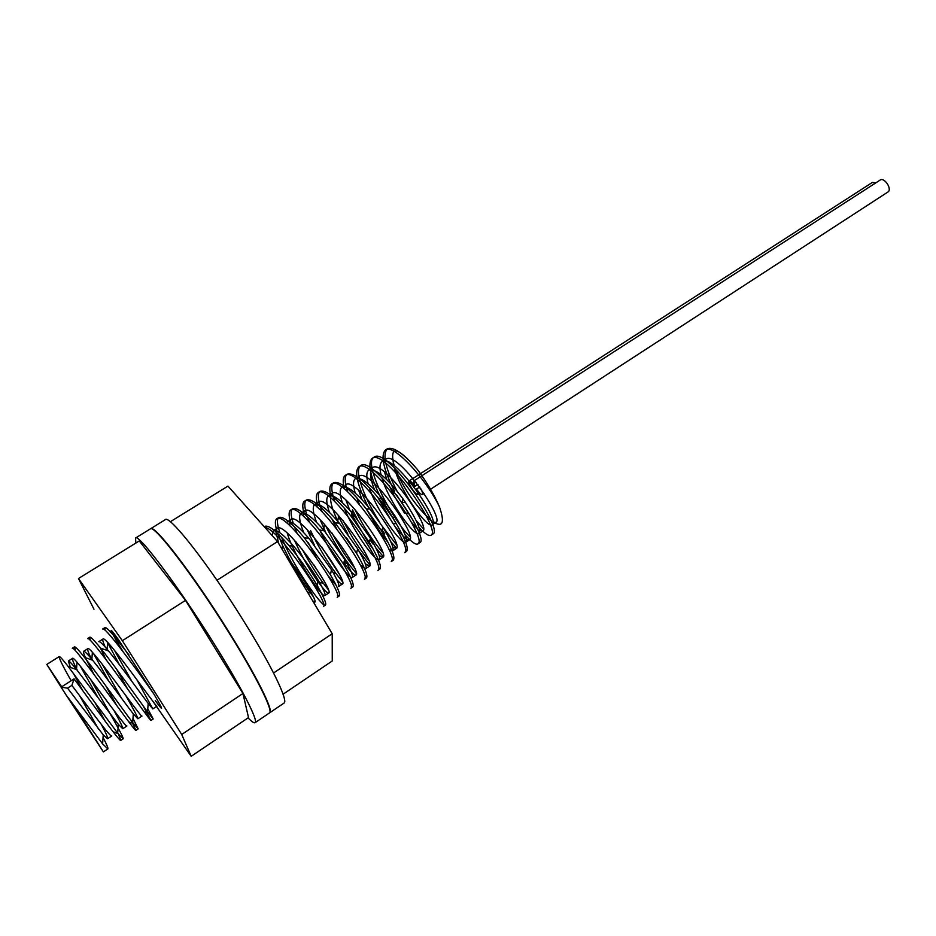 <?xml version="1.0" encoding="UTF-8"?>
<svg xmlns="http://www.w3.org/2000/svg" width="936" height="936" viewBox="0 0 936 936"><rect width="100%" height="100%" fill="white"/><g stroke="black" fill="none" stroke-linecap="round" stroke-linejoin="round"><path stroke-width="1.4" d="M118.661 645.945L115.444 638.914C108.845 627.412 109.851 627.658 118.451 639.662L153.925 694.102C163.706 710.611 164.151 712.752 155.259 700.526M128.899 654.896L116.532 638.972C109.957 630.899 106.084 627.12 104.937 627.623L104.996 630.15M114.438 650.263L131.742 681.186M147.771 708.774L153.176 718.965L147.537 711.91C137.709 698.455 113.946 664.735 100.515 648.098C94.361 640.411 90.78 636.784 89.797 637.205L90.195 640.294M102.082 664.022L121.54 698.291M132.97 718.31L138.177 728.887L132.666 722.533C122.651 709.383 97.777 674.131 84.439 657.306C78.671 650.005 75.371 646.519 74.541 646.858L75.488 650.789M90.441 679.091C105.885 706.458 124.874 738.656 123.072 738.867L117.69 733.192L68.293 666.619C62.899 659.646 59.869 656.312 59.202 656.581C58.757 657.868 62.747 665.917 71.136 680.753M79.455 695.425L98.537 729.156M103.054 737.51C106.774 744.541 108.377 748.355 107.862 748.929L102.609 743.886L66.234 695.179L103.393 751.889L80.941 716.449M61.706 686.79L46.8 664.431L61.097 687.176L74.096 678.857C93.752 705.44 120.346 742.856 120.838 740.353L118.334 733.988M118.135 733.613L117.714 732.794M98.104 697.811L80.25 666.046M74.541 646.858L72.283 648.285C73.64 643.64 136.129 734.14 135.954 730.349L131.461 720.942M108.623 680.94L93.577 653.62M89.786 637.205L87.551 638.621C89.517 633.625 151.761 723.797 150.977 720.428L142.927 705.557M119.492 664.841L107.347 642.131M104.926 627.623L102.703 629.027C104.352 625.423 135.673 668.058 153.925 694.102M102.983 639.019L98.818 641.663C99.813 641.23 103.054 644.331 108.553 650.976C120.194 664.946 140.037 692.663 148.18 703.451L152.825 708.915L156.932 706.212C157.47 708.95 105.429 634.433 102.983 639.019C102.305 639.569 103.065 642.26 105.242 647.092M116.52 669.064L127.401 688.627M85.457 657.669C83.713 653.843 83.105 651.725 83.632 651.327C84.474 650.953 87.481 653.936 92.652 660.266C104.235 674.4 125.003 703.357 133.321 713.887L137.838 718.778L141.979 716.063C142.015 719.164 89.786 644.389 87.82 648.66C87.165 649.256 88.312 652.556 91.237 658.558M105.663 685.608L116.801 705.604M70.411 667.368L68.328 661.038C69.042 660.746 71.826 663.612 76.658 669.638L118.334 724.37L122.756 728.723L126.922 725.985C126.442 729.425 74.002 654.381 72.552 658.359C71.978 658.932 73.312 662.407 76.553 668.784L77.583 670.808M95.039 702.749L105.23 721.317M67.556 688.147L103.264 734.889L107.57 738.726L111.758 735.977C110.963 738.247 88.487 707.359 71.885 685.374L67.556 688.147L61.097 687.176M74.096 678.857L71.885 685.374M66.234 695.179L61.355 687.562M107.57 738.726C108.108 737.977 106.049 733.251 101.404 724.534M82.66 690.475L73.347 673.253M122.756 728.723C123.142 727.798 120.206 721.726 113.97 710.506M93.939 674.306L86.533 659.974M137.838 718.778C137.931 717.549 133.871 709.734 125.646 695.343M105.955 659.494L100.328 647.852M152.825 708.915L136.691 679.419M115.444 638.914L123.119 651.725M81.502 716.087L80.566 716.695L71.194 701.977M71.159 702.012L70.75 701.368M93.974 609.219L78.484 578.518L122.347 640.704L181.713 734.467L191.19 756.311L153.855 702.69M78.484 578.518L139.277 540.938L185.527 600.362L242.951 693.482L248.52 717.561L191.19 756.311M122.347 640.704L185.527 600.362M181.713 734.467L242.951 693.482M135.872 543.044L135.533 538.036C138.341 533.204 177.664 585.398 213.045 642.073C241.09 686.685 258.898 721.457 255.048 722.709C254.077 723.294 251.749 721.679 248.063 717.877M135.533 538.036L150.31 528.91C153.668 523.762 193.378 575.441 228.501 631.987C256.37 676.482 273.686 711.418 269.428 712.975L255.048 722.709M269.556 712.858L269.708 712.776C273.979 711.22 256.675 676.272 228.805 631.777C193.694 575.242 153.972 523.575 150.602 528.735L150.462 528.84M269.708 712.776L283.982 703.1C288.662 701.263 271.849 666.151 244.156 621.773C209.29 565.356 169.194 514.192 165.274 519.679L150.602 528.735M217.667 581.244L216.52 579.583M283.081 694.208L332.257 660.98L332.21 633.742L277.536 541.593L227.963 486.1L170.293 521.761M273.558 672.996L332.21 633.742M217.047 580.226L277.536 541.593M420.521 488.229C422.428 491.681 423.049 493.798 422.37 494.559C421.165 494.805 419.211 492.968 416.52 489.072L417.807 494.325C415.97 495.963 406.903 481.946 409.149 480.94C410.331 480.706 412.25 482.508 414.917 486.369L413.63 481.045L416.216 482.45M395.343 468.854C401.953 484.883 411.302 499.555 423.4 512.846L430.7 520.053M432.923 521.797C442.775 527.927 444.951 522.955 439.452 506.891C434.152 494.547 426.793 482.063 417.351 469.439C398.408 447.619 390.359 445.103 393.214 461.893L394.255 465.742M264.865 527.401C278.472 528.103 330.385 605.744 323.411 606.388M313.49 596.946L310.682 593.213C300.374 579.045 290.979 563.086 282.52 545.337L277.711 533.462M276.939 531.063C274.903 524.3 274.845 520.217 276.775 518.813C285.819 509.5 345.138 595.694 337.171 597.297L339.195 595.963C340.61 594.489 337.709 587.457 330.478 574.856L304.095 537.475C291.412 522.557 282.988 515.9 278.834 517.514C276.623 519.188 276.998 524.312 279.958 532.865M328.208 589.586L323.423 583.397C316.239 573.604 309.149 562.197 302.164 549.175M290.101 520.662C288.627 514.858 288.814 511.313 290.663 510.026C300.199 500.409 359.307 586.322 350.836 588.253L352.849 586.93M342.424 581.654L336.036 573.592C326.676 560.804 318.205 546.495 310.623 530.665M303.72 512.249C302.269 506.306 302.515 502.644 304.457 501.286C314.496 491.388 373.382 577.009 364.408 579.279L366.409 577.968C368.211 576.026 364.923 567.789 356.534 553.27L335.006 522.592C320.978 505.744 311.477 498.209 306.481 500C304.2 501.673 304.235 506.388 306.587 514.133M356.3 573.464L348.496 563.764C340.166 552.392 332.502 539.627 325.529 525.482M317.257 503.931C315.806 497.823 316.111 494.044 318.158 492.605C328.665 482.403 387.352 567.742 377.898 570.363L379.876 569.053C381.911 566.83 378.343 557.868 369.193 542.19L350.567 515.56C335.802 497.554 325.67 489.469 320.17 491.33C317.866 492.991 317.749 497.554 319.843 504.995M369.931 565.098L357.54 549.327M347.935 534.234L338.551 516.59L337.709 521.223L338.645 523.189M330.712 495.694C329.261 489.399 329.612 485.491 331.777 483.982C342.763 473.511 401.24 558.57 391.295 561.506L393.26 560.208C395.53 557.599 391.599 547.782 381.502 530.747L366.327 508.985C350.719 489.551 339.862 480.8 333.766 482.719C331.426 484.403 331.192 488.826 333.052 495.998M383.35 556.651L376.015 548.11M372.902 543.956L369.954 539.803M357.458 519.48L352.498 509.839L351.573 514.133L368.585 543.055L373.195 549.128M344.074 487.539C342.611 481.057 343.021 477.021 345.302 475.418C356.745 464.654 415.011 549.42 404.609 552.708L406.563 551.409C409.079 548.297 404.621 537.346 393.19 518.567L382.543 503.252C365.906 481.923 354.159 472.235 347.291 474.166C344.904 475.851 344.553 480.156 346.215 487.106M396.607 548.145L390.839 541.769M384.801 533.918L381.911 529.776M368.176 506.75L366.444 503.311C356.944 483.655 354.37 471.522 358.734 466.912C370.656 455.867 428.711 540.365 417.83 543.956C415.713 545.021 411.466 541.944 405.077 534.749M395.694 522.592L380.437 497.063C370.223 476.377 367.438 463.507 372.083 458.453C384.474 447.151 442.318 531.355 430.969 535.263C428.899 536.363 424.885 533.707 418.93 527.331M413.15 520.451L396.326 494.536M394.559 491.224C383.467 469.369 380.39 455.645 385.351 450.064C393.225 442.705 426.722 479.829 439.452 506.891M417.351 469.439C403.276 453.258 393.26 446.39 387.305 448.824C382.262 454.592 385.48 468.643 396.958 490.967M416.216 520.685L423.423 528.758M431.695 534.269L432.9 533.988C444.307 530.01 386.474 445.852 374.049 457.213C362.758 462.524 391.26 518.743 410.073 536.843M418.532 542.903L419.773 542.669C430.724 539.042 372.703 454.58 360.711 465.66C358.289 467.356 357.833 471.58 359.319 478.343C362.665 491.341 369.498 506.037 379.817 522.44M382.473 526.535L396.536 544.822M405.276 551.596L406.563 551.409M346.367 487.703L347.525 491.751M354.58 508.938C363.671 526.956 373.055 541.523 382.754 552.649M391.927 560.325L393.26 560.208M333.38 497.18L334.795 501.626M343.056 520.556C351.491 536.644 360.021 549.865 368.655 560.196M378.483 569.088L379.876 569.053M320.393 506.856L322.101 511.77M331.976 533.064C339.382 546.612 346.765 558.02 354.1 567.263M364.923 577.898L366.409 577.968M307.441 516.766L309.477 522.23M321.691 546.998L338.762 573.335M351.269 586.732L352.837 586.93C354.451 585.257 351.374 577.652 343.606 564.127L319.539 529.928C306.201 514.086 297.25 507.019 292.699 508.728C290.464 510.401 290.651 515.291 293.284 523.411M294.512 526.921L296.981 533.064M313.888 564.923L321.048 575.956M337.498 595.588L339.195 595.963M281.666 537.404C292.652 565.59 322.592 608.458 325.447 605.054C326.699 603.778 323.938 597.262 317.164 585.48C309.231 572.048 299.731 558.628 288.651 545.22C276.6 531.133 268.667 524.839 264.865 526.348L264.35 526.816M423.4 512.846L430.934 520.603M432.947 521.984L435.825 522.44C445.162 519.164 396.782 449.514 385.796 459.295L383.971 461.998M384.509 471.966L386.86 479.723M389.236 485.714L393.284 494.278L404.492 513.115L407.803 513.174M411.571 522.534L417.07 528.349M419.691 530.384L422.744 531.063C431.683 528.044 383.128 458.172 372.516 467.719C369.264 470.469 369.907 477.769 374.447 489.622M377.571 496.946L392.769 523.294M395.706 527.331C402.761 536.468 407.382 540.598 409.558 539.744C418.123 537.007 369.404 466.9 359.167 476.213L357.33 479.677M358.769 490.487L362.092 499.789M366.245 508.891L380.788 533.239L388.381 542.903M392.816 547.186L396.302 548.484C404.457 546.004 355.563 475.663 345.712 484.754L343.921 488.662M345.875 499.988L349.83 510.307M379.162 555.528L382.953 557.283C390.71 555.083 341.652 484.509 332.186 493.354C328.852 496.7 330.7 506.002 337.72 521.235M346.402 537.673L356.195 552.79M365.332 563.8L369.521 566.128C376.869 564.209 327.623 493.401 318.568 502.012L317.222 504.071M317.199 504.141L316.976 506.961M320.112 519.609L325.822 532.701M348.508 563.776L343.629 562.466C350.228 571.405 354.346 575.605 355.996 575.043C362.934 573.405 313.513 502.363 304.844 510.728L303.545 512.87M303.475 513.244L303.451 516.309M307.277 529.776L314.285 544.904M336.901 579.758C339.791 583.011 341.617 584.427 342.389 584.005C348.917 582.66 299.321 511.384 291.049 519.503L289.797 521.738M289.704 522.452L289.891 525.81M294.512 540.259L295.893 543.43C302.62 557.762 310.027 570.55 318.1 581.818C323.891 589.727 327.413 593.459 328.688 593.038C334.784 591.973 285 520.451 277.15 528.325L275.956 530.689M275.886 531.788L278.811 543.746M312.683 600.83L314.894 602.129C317.409 601.708 302.761 576.19 286.24 556.265M272.154 535.567L273.312 530.77C276.752 529.402 283.666 534.702 294.056 546.647C303.451 557.833 311.454 568.936 318.053 579.946C323.563 589.364 325.845 594.559 324.897 595.53C322.534 598.712 293.53 555.422 287.27 533.11M286.439 522.791L287.235 521.925C290.979 520.475 298.291 526.067 309.196 538.703L331.426 569.661C337.311 579.747 339.709 585.351 338.621 586.486L342.389 584.017M336.129 585.246L328.208 575.897M316.146 557.341L308.178 542.494M303.755 532.631C299.415 521.808 298.514 515.303 301.064 513.139C305.136 511.618 312.893 517.538 324.347 530.923L344.635 559.295C350.953 570.129 353.504 576.202 352.264 577.5C349.888 580.016 330.431 553.702 319.948 530.431M316.567 522.37C312.858 512.46 312.273 506.47 314.8 504.41C319.246 502.807 327.471 509.114 339.487 523.329L357.669 548.859C364.49 560.488 367.204 567.064 365.812 568.585L369.521 566.128M364.525 568.444L359.997 564.513M336.235 528.056L332.034 519.035M329.437 512.39C326.266 503.264 325.939 497.706 328.442 495.741C333.321 494.079 342.073 500.83 354.674 515.982L370.469 538.235C377.91 550.813 380.835 557.973 379.267 559.705C376.214 562.887 353.527 532.046 344.319 508.143M342.33 502.632C339.616 494.185 339.511 489.013 342.003 487.118C347.385 485.41 356.721 492.71 370.012 509.008L382.988 527.354C391.178 541.008 394.395 548.859 392.64 550.906L396.302 548.484M392.102 551.047L388.803 549.256M359.424 504.328L356.745 497.659M355.224 493.085C352.919 485.234 353.001 480.39 355.469 478.565C361.507 476.833 371.569 484.883 385.679 502.69L394.992 515.9C404.247 530.969 407.897 539.709 405.92 542.143C402.164 545.969 376.869 511.395 369.252 487.492M368.105 483.701C366.163 476.389 366.409 471.838 368.854 470.059C376.108 468.503 387.445 478.062 402.854 498.712L405.323 502.222C416.742 519.831 421.34 530.244 419.117 533.45C414.987 537.58 388.569 501.38 381.818 477.594M380.975 474.482C379.337 467.637 379.724 463.343 382.145 461.6C393.026 451.889 441.464 521.598 432.233 524.815C427.74 529.238 400.304 491.575 394.407 467.93M393.799 465.403L393.214 461.893M416.52 489.072L419.761 486.977M417.947 484.415L414.917 486.369M409.149 480.94L872.305 182.473L875.991 182.742M413.63 481.045L880.144 180.063C884.391 176.904 892.523 189.446 887.89 192.032L429.601 489.867M59.19 656.581L46.8 664.431M153.176 718.965L150.977 720.428M138.177 728.887L135.954 730.361M123.072 738.878L120.838 740.353M107.862 748.929L103.393 751.889M107.125 649.268L107.605 642.646M144.226 711.945L147.233 713.033M91.868 659.318L92.371 652.275M128.735 721.832L132.748 723.294M76.553 668.784L77.021 662.22M113.127 731.788L117.983 733.567M116.532 638.972L118.451 639.651M147.537 711.91L148.18 703.439M100.515 648.086L108.553 650.965M132.666 722.533L133.31 713.875M84.427 657.294L92.629 660.243M117.679 733.18L118.322 724.359M68.269 666.596L76.635 669.614M102.597 743.874L103.241 734.877M87.82 648.66L83.62 651.316M72.54 658.359L68.328 661.038M387.305 448.824L385.351 450.052M374.049 457.213L372.083 458.453M360.711 465.66L358.734 466.912M347.279 474.166L345.29 475.418M333.766 482.719L331.765 483.982M320.17 491.33L318.158 492.605M306.481 500L304.457 501.286M292.699 508.728L290.663 510.015M278.823 517.503L276.775 518.813M264.865 526.348L264.268 526.734M432.9 534L430.969 535.275M419.773 542.669L417.83 543.956M325.447 605.054L323.423 606.388M310.693 593.225L307.605 592.266M282.532 545.349L282.064 549.221M323.435 583.409L319.375 582.192M296.08 541.991L295.881 543.418M336.047 573.604L333.263 572.809M310.296 533.029L309.875 535.883M324.511 524.218L323.809 528.477M369.872 543.325L368.573 543.055M383.269 533.66L380.776 533.239M366.456 503.322L366.187 504.375M396.466 523.704L393.331 523.353M380.449 497.086L379.314 500.584M394.29 491.891L393.272 494.255M294.056 546.647L288.651 545.22M318.053 579.957L317.164 585.48M309.208 538.703L304.083 537.475M331.426 569.65L330.466 574.844M324.336 530.911L319.527 529.916M344.635 559.307L343.606 564.127M339.487 523.329L335.006 522.592M357.669 548.847L356.522 553.27M354.685 515.982L350.567 515.56M370.469 538.235L369.193 542.19M370.012 509.008L366.327 508.985M382.976 527.342L381.49 530.735M385.667 502.679L382.531 503.24M394.992 515.9L393.19 518.556M402.854 498.701C401.848 502.035 402.667 503.217 405.323 502.222M332.186 493.354L328.442 495.729M318.556 502.012L314.8 504.41M304.844 510.728L301.064 513.139M291.049 519.503L287.235 521.925M277.15 528.325L273.312 530.77M435.825 522.44L432.233 524.815M422.744 531.063L419.117 533.45M409.558 539.744L405.92 542.143M382.953 557.283L379.267 559.716M355.996 575.043L352.264 577.5M328.688 593.038L324.897 595.53M314.894 602.129L313.864 602.807M417.807 494.325L419.714 493.096M422.37 494.559L424.09 493.447"/></g></svg>
